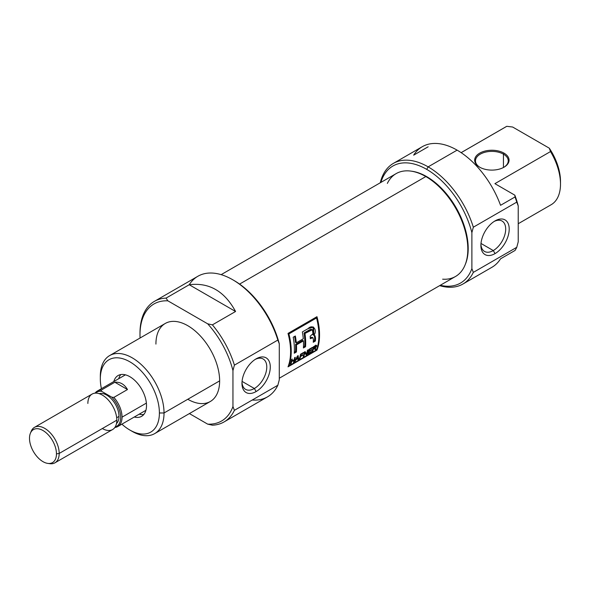 <?xml version="1.0" encoding="UTF-8"?>
<svg xmlns="http://www.w3.org/2000/svg" width="590" height="590" viewBox="0 0 590 590"><rect width="100%" height="100%" fill="white"/><g stroke="black" fill="none" stroke-linecap="round" stroke-linejoin="round"><path stroke-width="0.89" d="M256.126 391.546A20.023 11.564 -60 0 1 241.966 383.367A20.023 11.564 -60 0 1 256.126 358.845L256.126 358.845A20.023 11.564 -60 0 1 270.286 367.017A20.023 11.564 -60 0 1 256.126 391.546A20.023 11.564 120 0 0 270.286 367.017A20.023 11.564 120 0 0 256.126 358.845A20.023 11.564 120 0 0 241.966 383.367A20.023 11.564 120 0 0 256.126 391.546L254.371 388.5A17.545 10.126 -60 0 1 241.996 382.305A17.545 10.126 120 0 0 245.602 389.371A17.545 10.126 120 0 0 254.371 388.5A17.545 10.126 120 0 0 265.832 373.042A17.545 10.126 120 0 0 263.14 358.986A17.545 10.126 120 0 0 255.219 359.399A17.545 10.126 120 0 1 266.769 367.511A17.545 10.126 120 0 1 254.371 388.5L242.062 381.398M224.038 421.946L267.484 396.871A69.627 40.201 -120 0 0 277.846 385.248L234.407 410.323L232.954 406.547L232.954 370.594L234.407 365.144L277.846 340.061L279.291 343.845L279.291 379.79L277.846 385.248L234.407 410.323A69.627 40.201 60 0 1 224.038 421.946A69.627 40.201 60 0 1 212.393 425.191L207.687 424.144A67.577 39.014 -120 0 0 232.954 406.547L232.954 370.594A67.577 39.014 -120 0 0 207.687 323.822L167.87 300.834A67.577 39.014 -120 0 0 139.992 334.899A67.577 39.014 -120 0 0 140.066 338.011A67.577 39.014 60 0 1 139.992 334.899L139.992 333.225A69.627 40.201 60 0 1 154.418 301.35A69.627 40.201 60 0 1 166.055 298.112L189.228 284.734C209.096 282.263 224.539 291.18 235.565 311.491L212.393 324.861A69.627 40.201 60 0 1 234.407 365.144L277.846 340.061A69.627 40.201 -120 0 0 232.667 279.719A69.627 40.201 -120 0 0 197.856 276.275L154.418 301.35M189.39 413.575L207.687 424.144A67.577 39.014 -120 0 0 232.954 406.547L234.407 410.323A69.627 40.201 60 0 1 212.393 425.191L207.687 424.144L189.39 413.575M154.698 433.606L210.306 401.502A45.054 26.012 -120 0 0 219.635 380.875A45.054 26.012 -120 0 0 199.973 335.54A45.054 26.012 -120 0 0 165.252 323.468L109.652 355.571A45.054 26.012 60 0 1 144.366 367.644A45.054 26.012 60 0 1 164.035 412.978A45.054 26.012 60 0 1 154.698 433.606A45.054 26.012 60 0 1 132.175 431.371L129.859 430.036A41.772 24.116 -120 0 0 159.396 412.978A41.772 24.116 -120 0 0 129.859 361.818A41.772 24.116 -120 0 0 100.322 378.869L100.322 376.199A45.054 26.012 60 0 1 109.652 355.571M212.393 324.861L207.687 323.822L167.87 300.834L166.055 298.112L189.228 284.734C209.096 282.263 224.539 291.18 235.565 311.491L189.228 284.734L235.565 311.491L212.393 324.861A69.627 40.201 60 0 1 234.407 365.144L232.954 370.594A67.577 39.014 -120 0 0 207.687 323.822L212.393 324.861M100.322 378.869A41.772 24.116 -120 0 0 101.414 388.699A41.772 24.116 -120 0 1 100.322 378.869A41.772 24.116 60 0 1 129.859 361.818A41.772 24.116 60 0 1 159.396 412.978L164.035 412.978A45.054 26.012 -120 0 0 132.175 357.806A45.054 26.012 -120 0 0 100.322 376.199L100.322 378.869M159.396 412.978A41.772 24.116 -120 0 1 121.894 424.173A41.772 24.116 -120 0 0 129.859 430.036M146.512 405.544A23.548 13.6 -120 0 0 136.231 381.841A23.548 13.6 -120 0 0 118.081 375.535A23.548 13.6 -120 0 0 113.804 381.546A23.548 13.6 60 0 1 132.094 378.161A23.548 13.6 60 0 1 146.512 405.544A23.548 13.6 60 0 1 134.284 417.019A23.548 13.6 -120 0 0 141.63 416.319A23.548 13.6 -120 0 0 146.512 405.544M139.203 414.173A23.548 13.6 -120 0 0 143.835 414.453A23.548 13.6 -120 0 1 139.203 414.173M232.667 279.719L234.119 280.56A67.577 39.014 60 0 1 279.291 343.845L279.291 379.79L277.846 385.248A69.627 40.201 -120 0 1 252.232 400.035M120.803 374.562A23.548 13.6 -120 0 0 118.73 378.706A23.548 13.6 -120 0 1 120.803 374.562M504.03 153.149A17.199 9.934 180 0 1 504.03 167.191A17.199 9.934 180 0 1 479.7 167.191L479.7 167.191A17.199 9.934 180 0 1 479.7 153.149A17.199 9.934 180 0 1 504.03 153.149A17.199 9.934 0 0 0 479.7 153.149A17.199 9.934 0 0 0 479.7 167.191A17.199 9.934 0 0 0 504.03 167.191A17.199 9.934 0 0 0 504.03 153.149L503.447 154.152A16.38 9.455 180 0 1 503.727 167.361A16.38 9.455 0 0 0 508.248 160.841A16.38 9.455 0 0 0 503.447 154.152A16.38 9.455 0 0 0 485.592 152.102A16.38 9.455 0 0 0 475.481 160.841A16.38 9.455 0 0 0 479.995 167.361A16.38 9.455 0 0 1 480.422 154.071A16.38 9.455 0 0 1 503.447 154.152L503.447 167.516M500.549 205.313L515.033 196.957L500.549 205.313A69.627 40.201 -120 0 0 457.11 150.14A69.627 40.201 60 0 1 500.549 205.313M500.549 258.818L515.033 250.462A69.627 40.201 -120 0 0 516.766 247.306L518.219 241.848L518.219 205.903L516.766 202.119A69.627 40.201 -120 0 0 515.033 196.957L514.834 195.172L494.907 183.66L514.834 195.172A67.577 39.014 60 0 1 518.219 205.903A67.577 39.014 -120 0 0 514.834 195.172L515.033 196.957A69.627 40.201 -120 0 1 516.766 202.119L473.327 227.202L516.766 202.119L518.219 205.903L518.219 241.848L516.766 247.306L473.327 272.381A69.627 40.201 60 0 1 462.966 284.004A69.627 40.201 60 0 1 439.668 285.634A69.627 40.201 -120 0 0 473.327 272.381L471.882 268.605L471.882 232.652A67.577 39.014 -120 0 0 426.703 169.367A67.577 39.014 -120 0 0 380.882 182.421A67.577 39.014 60 0 1 426.703 169.367L428.148 166.859A69.627 40.201 60 0 1 473.327 227.202L471.882 232.652L471.882 268.605A67.577 39.014 60 0 1 440.273 285.287A67.577 39.014 -120 0 0 471.882 268.605L473.327 272.381L516.766 247.306A69.627 40.201 -120 0 1 515.033 250.462L500.549 258.818A69.627 40.201 60 0 1 491.927 267.285L462.966 284.004M494.907 183.66L550.507 151.564L494.907 183.66M560.478 182.708A41.772 24.116 -120 0 0 549.283 148.179L550.507 151.564A45.054 26.012 -120 0 1 560.5 184.08L560.5 181.41A41.772 24.116 60 0 0 549.283 148.179L512.636 127.02L549.283 148.179L550.507 151.564A45.054 26.012 -120 0 1 550.507 205.069M505.475 127.064A45.054 26.012 -120 0 1 506.781 126.312L512.636 127.02L506.781 126.312L461.144 152.663L506.781 126.312A45.054 26.012 -120 0 0 506.117 126.673L461.129 152.648M380.285 182.767A69.627 40.201 60 0 1 393.338 163.408A69.627 40.201 60 0 1 428.148 166.859A69.627 40.201 -120 0 0 380.285 182.767M393.338 163.408L422.3 146.689A69.627 40.201 60 0 1 457.11 150.14A69.627 40.201 -120 0 0 413.671 155.155L428.148 146.792M518.219 223.728L551.171 204.708A45.054 26.012 -120 0 0 560.5 184.08M495.047 253.604A20.023 11.564 -60 0 1 480.894 245.425A20.023 11.564 -60 0 1 495.047 220.903L495.047 220.903A20.023 11.564 120 0 0 480.894 245.425A20.023 11.564 120 0 0 495.047 253.604A20.023 11.564 120 0 0 509.207 229.075A20.023 11.564 120 0 0 495.047 220.903L495.047 220.903A20.023 11.564 -60 0 1 509.207 229.075A20.023 11.564 -60 0 1 495.047 253.604L493.292 250.558A17.545 10.126 120 0 0 504.752 235.1A17.545 10.126 120 0 0 502.068 221.051A17.545 10.126 120 0 0 494.14 221.457A17.545 10.126 120 0 1 505.689 229.569A17.545 10.126 120 0 1 493.292 250.558L480.99 243.456M480.916 244.363A17.545 10.126 120 0 0 484.523 251.429A17.545 10.126 120 0 0 493.292 250.558A17.545 10.126 -60 0 1 480.916 244.363M279.291 378.227L455.524 276.474A59.383 34.286 -120 0 0 465.06 264.999A59.383 34.286 -120 0 0 425.832 176.558A59.383 34.286 -120 0 0 410.854 171.1A59.383 34.286 -120 0 0 396.141 173.615L221.147 274.645M316.97 350.128A59.383 34.286 -120 0 0 316.97 316.69L288.016 333.409A59.383 34.286 60 0 1 288.016 366.855L316.97 350.128L288.016 366.855A59.383 34.286 -120 0 0 288.016 333.409L288.894 333.918A59.383 34.286 60 0 1 288.894 365.859L316.557 349.892L316.97 350.128L316.557 349.892A59.383 34.286 -120 0 0 316.557 317.951L288.894 333.918A59.383 34.286 60 0 1 288.894 365.859L316.557 349.892A59.383 34.286 -120 0 0 316.557 317.951L288.894 333.918L288.016 333.409L316.97 316.69A59.383 34.286 60 0 1 316.97 350.128M410.854 171.1L411.901 171.24A58.676 33.881 60 0 1 426.703 176.631A58.676 33.881 60 0 1 465.466 264.018L465.06 264.999M316.292 317.081A58.159 33.578 60 0 1 316.513 317.929A58.159 33.578 -120 0 0 316.292 317.081M288.466 365.608L288.894 365.859L288.466 365.608M308.629 353.174L311.446 351.552A59.383 34.286 60 0 1 311.277 352.09L307.847 354.066A59.383 34.286 -120 0 0 309.049 349.317L312.42 347.37A59.383 34.286 60 0 1 312.309 347.945L309.551 349.531A59.383 34.286 60 0 1 309.219 351.043L311.793 349.553A59.383 34.286 60 0 1 311.653 350.106L309.079 351.596A59.383 34.286 60 0 1 308.629 353.174L311.446 351.552A59.383 34.286 60 0 1 311.277 352.09L307.847 354.066A59.383 34.286 -120 0 0 309.049 349.317L312.42 347.37A59.383 34.286 60 0 1 312.309 347.945L309.551 349.531A59.383 34.286 60 0 1 309.219 351.043L311.793 349.553A59.383 34.286 60 0 1 311.653 350.106L309.079 351.596A59.383 34.286 60 0 1 308.629 353.174L308.194 352.923L308.629 353.174M300.701 355.954L302.84 354.715A59.383 34.286 60 0 1 302.707 355.276L300.561 356.515A59.383 34.286 60 0 1 299.941 358.632L299.329 358.986A59.383 34.286 -120 0 0 300.531 354.229L303.592 352.466A59.383 34.286 60 0 1 303.481 353.034L301.033 354.45A59.383 34.286 60 0 1 300.701 355.954L302.84 354.715A59.383 34.286 60 0 1 302.707 355.276L300.561 356.515A59.383 34.286 60 0 1 299.941 358.632L299.329 358.986A59.383 34.286 -120 0 0 300.531 354.229L303.592 352.466A59.383 34.286 60 0 1 303.481 353.034L301.033 354.45A59.383 34.286 60 0 1 300.701 355.954L300.229 355.689L300.701 355.954M294.078 360.202L291.689 361.582A59.383 34.286 60 0 1 291.054 363.765L290.442 364.119A59.383 34.286 -120 0 0 291.644 359.362L292.257 359.008A59.383 34.286 60 0 1 291.829 361.021L294.218 359.642A59.383 34.286 -120 0 0 294.646 357.629L295.258 357.275A59.383 34.286 60 0 1 294.056 362.031L293.444 362.378A59.383 34.286 -120 0 0 294.078 360.202L291.689 361.582A59.383 34.286 60 0 1 291.054 363.765L290.442 364.119A59.383 34.286 -120 0 0 291.644 359.362L292.257 359.008A59.383 34.286 60 0 1 291.829 361.021L294.218 359.642A59.383 34.286 -120 0 0 294.646 357.629L295.258 357.275A59.383 34.286 60 0 1 294.056 362.031L293.444 362.378A59.383 34.286 -120 0 0 294.078 360.202L293.665 359.966L294.078 360.202M305.554 346.728A59.383 34.286 -120 0 0 304.956 333.461L311.247 329.921L312.368 329.84L312.988 333.682L310.178 336.241A59.383 34.286 60 0 1 310.296 338.712L312.87 337.701L313.393 339.398A59.383 34.286 60 0 1 313.261 342.274L315.407 341.035A59.383 34.286 -120 0 0 315.539 338.144L315.067 335.762L313.895 335.378L313.548 327.133L308.128 328.608L302.346 331.949A59.383 34.286 60 0 1 303.297 338.778L296.298 342.82A59.383 34.286 -120 0 0 295.347 335.99L293.201 337.229A59.383 34.286 60 0 1 294.263 353.248L296.409 352.009A59.383 34.286 -120 0 0 296.453 344.892L303.444 340.858A59.383 34.286 60 0 1 303.4 347.967L305.554 346.728L303.4 347.967A59.383 34.286 -120 0 0 303.444 340.858L296.453 344.892A59.383 34.286 60 0 1 296.409 352.009L294.263 353.248A59.383 34.286 -120 0 0 293.201 337.229L295.347 335.99A59.383 34.286 60 0 1 296.298 342.82L303.297 338.778A59.383 34.286 -120 0 0 302.346 331.949L308.128 328.608C312.523 323.807 317.973 329.744 313.895 335.378L315.067 335.762L315.539 338.144A59.383 34.286 60 0 1 315.407 341.035L313.261 342.274A59.383 34.286 -120 0 0 313.393 339.398L312.87 337.701L310.296 338.712A59.383 34.286 -120 0 0 310.178 336.241L312.988 333.682L312.788 330.407L312.243 329.781L304.956 333.461A59.383 34.286 60 0 1 305.554 346.728L304.676 346.227L303.467 346.927L304.676 346.227A58.159 33.578 -120 0 0 304.071 332.952L304.956 333.461L304.071 332.952A58.159 33.578 60 0 1 304.676 346.227L305.554 346.728M295.192 361.375L294.55 361.744L297.456 356.006L298.156 355.608L298.651 359.376L298.009 359.745L297.965 358.632L296.084 359.716L294.55 361.744L297.456 356.006L298.156 355.608L298.651 359.376L298.009 359.745L297.965 358.632L296.084 359.716L294.867 361.191L295.192 361.375M308.069 349.877A59.383 34.286 60 0 1 306.866 354.634L306.21 355.01L304.846 352.695A59.383 34.286 60 0 1 303.865 356.367L303.245 356.721A59.383 34.286 -120 0 0 304.455 351.965L305.104 351.596L306.564 353.978A59.383 34.286 -120 0 0 307.456 350.231L308.069 349.877A59.383 34.286 60 0 1 306.866 354.634L306.21 355.01L304.846 352.695A59.383 34.286 60 0 1 303.865 356.367L303.245 356.721A59.383 34.286 -120 0 0 304.455 351.965L305.104 351.596L306.564 353.978A59.383 34.286 -120 0 0 307.456 350.231L308.069 349.877M315.141 349.051L314.61 348.55L312.892 348.919L313.349 349.177A59.383 34.286 60 0 1 312.744 351.234L312.324 350.991L312.744 351.234L312.132 351.588A59.383 34.286 -120 0 0 313.334 346.839L316.048 345.327L316.764 345.593L315.901 347.481L314.743 347.901L316.181 349.258L314.854 347.938L315.031 348.867L316.181 349.258L315.473 349.663L314.057 348.771L313.349 349.177A59.383 34.286 60 0 1 312.744 351.234L312.132 351.588A59.383 34.286 -120 0 0 313.334 346.839L316.048 345.327L316.764 345.593L315.134 348.122L316.181 349.258L315.473 349.663L313.887 348.078M315.672 317.442L316.557 317.951L315.672 317.442M312.368 329.84L310.915 329.242L304.071 332.952L309.684 329.744L311.645 329.463M313.12 326.949L313.024 334.877L313.895 335.378L313.024 334.877M294.624 336.411A58.159 33.578 60 0 1 295.428 342.311L296.298 342.82L295.428 342.311A58.159 33.578 -120 0 0 294.624 336.411M295.538 351.507L294.322 352.208L295.538 351.507L296.409 352.009L295.538 351.507A58.159 33.578 -120 0 0 295.583 344.39A58.159 33.578 60 0 1 295.538 351.507M302.574 340.356L295.583 344.39L296.453 344.892L295.583 344.39L302.574 340.356L303.444 340.858L302.574 340.356M310.886 337.451L310.266 337.775L310.886 337.451L311.756 337.952L310.886 337.451L312.132 337.251L310.886 337.451M314.536 340.533L313.327 341.234L314.536 340.533L315.407 341.035L314.536 340.533A58.159 33.578 -120 0 0 314.669 337.642A58.159 33.578 60 0 1 314.536 340.533M291.231 361.316L291.689 361.582L291.231 361.316M290.634 363.514L291.054 363.765L290.634 363.514M291.364 360.756L291.829 361.021L291.364 360.756M293.636 361.781L294.056 362.031L293.636 361.781M297.559 358.403L297.965 358.632L297.559 358.403M297.98 358.986L298.651 359.376L297.98 358.986M297.397 356.139L296.416 359.059L297.928 358.189L297.397 356.139M296.092 358.875L296.416 359.059L297.707 356.316L297.928 358.189L296.092 358.875M300.104 356.249L300.561 356.515L300.104 356.249M299.514 358.388L299.941 358.632L299.514 358.388M303.046 352.783L303.481 353.034L303.046 352.783M300.59 354.199L301.033 354.45L300.59 354.199M302.294 355.04L302.707 355.276L302.294 355.04M305.952 354.111L306.866 354.634L305.952 354.111A58.159 33.578 -120 0 0 306.085 353.698A58.159 33.578 60 0 1 305.952 354.111L305.952 354.111M305.657 353.454L306.564 353.978L304.698 351.824L305.657 353.454M303.437 356.124L303.865 356.367L303.437 356.124M304.366 352.414L304.846 352.695L304.366 352.414M311.867 347.687L312.309 347.945L311.867 347.687M309.108 349.28L309.551 349.531L309.108 349.28M308.747 350.77L309.219 351.043L308.747 350.77M311.24 349.87L311.653 350.106L311.24 349.87M308.622 351.33L309.079 351.596L308.622 351.33M310.893 351.869L311.277 352.09L310.893 351.869M316.129 346.419L313.489 348.624A59.383 34.286 -120 0 0 313.836 347.06L315.296 346.212L314.861 345.961L316.137 346.146L313.401 346.802L313.836 347.06A59.383 34.286 60 0 1 313.489 348.624L313.024 348.358L313.489 348.624L314.802 347.864L316.129 346.419L315.156 345.504M56.456 453.865A19.057 11.004 -120 0 1 42.974 461.646A19.057 11.004 -120 0 1 29.5 438.304A19.057 11.004 60 0 1 42.974 430.523A19.057 11.004 60 0 1 56.456 453.865A19.057 11.004 -120 0 0 45.423 432.197A19.057 11.004 -120 0 0 30.385 433.267A19.057 11.004 -120 0 0 29.5 438.304A19.057 11.004 -120 0 0 47.783 463.401A19.057 11.004 -120 0 0 56.456 453.865L59.192 453.445A20.48 11.822 60 0 1 54.951 462.818A20.48 11.822 60 0 1 49.885 463.688L47.783 463.401M30.385 433.267L31.189 431.305A20.48 11.822 60 0 1 34.478 427.352A20.48 11.822 60 0 1 50.253 432.839A20.48 11.822 60 0 1 59.192 453.445A20.48 11.822 -120 0 0 46.78 429.726A20.48 11.822 -120 0 0 30.82 432.345M118.996 416.407A17.405 10.052 -120 0 0 112.159 399.725A17.405 10.052 -120 0 0 99.245 393.685A17.405 10.052 -120 0 1 112.159 399.725A17.405 10.052 -120 0 1 118.996 416.407A17.405 10.052 60 0 1 116.488 423.561A17.405 10.052 -120 0 0 118.996 416.407L116.68 417.742M54.951 462.818L112.587 429.542A20.48 11.822 -120 0 0 116.827 420.169A20.48 11.822 -120 0 0 107.889 399.563A20.48 11.822 -120 0 0 92.106 394.076L34.478 427.352M122.041 417.16A20.48 11.822 60 0 0 113.87 397.395L111.746 397.173L101.635 391.332L101.244 390.108L114.858 382.246L127.484 389.54L114.858 382.246C120.176 381.826 124.379 384.26 127.484 389.54L113.87 397.395L111.746 397.173A19.772 11.417 -120 0 1 120.537 415.058A19.772 11.417 -120 0 1 115.131 427.042A19.772 11.417 -120 0 0 120.537 415.058A19.772 11.417 -120 0 0 111.746 397.173L101.635 391.332L101.244 390.108A20.48 11.822 60 0 0 95.049 393.154A20.48 11.822 60 0 1 97.321 391.067A20.48 11.822 60 0 1 101.244 390.108L114.858 382.246C120.176 381.826 124.379 384.26 127.484 389.54L113.87 397.395A20.48 11.822 60 0 1 122.041 417.16A20.48 11.822 60 0 1 117.801 426.533A20.48 11.822 60 0 1 114.851 427.455A20.48 11.822 60 0 0 122.041 417.16L146.386 403.103M101.635 391.332A19.772 11.417 -120 0 0 95.551 393.124A19.772 11.417 -120 0 1 101.635 391.332M130.995 430.663A45.054 26.012 60 0 0 164.035 412.978L219.635 380.875A45.054 26.012 -120 0 0 187.782 325.702A45.054 26.012 -120 0 0 155.922 344.095M139.992 334.899L139.992 333.225A69.627 40.201 60 0 1 166.055 298.112L167.87 300.834A67.577 39.014 -120 0 0 139.992 334.899M233.397 280.147A67.577 39.014 60 0 1 279.291 343.845L277.846 340.061A69.627 40.201 -120 0 0 234.665 280.921A69.627 40.201 -120 0 0 189.228 284.734M219.635 380.875A45.054 26.012 60 0 1 187.782 399.268M426.703 169.367A67.577 39.014 60 0 1 471.882 232.652L473.327 227.202A69.627 40.201 60 0 0 428.148 166.859L457.11 150.14M465.259 264.504A58.676 33.881 -120 0 0 426.703 176.631L425.832 176.558A59.383 34.286 60 0 1 466.941 238.862A59.383 34.286 60 0 1 442.64 279.188M387.35 183.416A59.383 34.286 -120 0 1 425.832 176.558L239.592 284.085M411.377 171.174A58.676 33.881 60 0 1 426.703 176.631M314.669 337.642L315.539 338.144L314.669 337.642L314.182 335.238M313.002 337.753L312.324 337.451M308.732 330.26L309.617 330.769L308.732 330.26M314.234 348.535L313.983 348.159M313.644 348.535L314.057 348.771L313.644 348.535M315.871 345.076L316.742 346.057L315.849 345.541L315.635 346.116M48.8 463.482A20.48 11.822 60 0 0 59.192 453.445L116.827 420.169A20.48 11.822 -120 0 0 102.343 395.094A20.48 11.822 -120 0 0 87.866 403.449M102.343 428.532A20.48 11.822 -120 0 0 116.827 420.169M480.282 167.531L479.7 167.191M125.434 374.834L97.321 391.067M145.914 410.301L117.801 426.533"/></g></svg>
